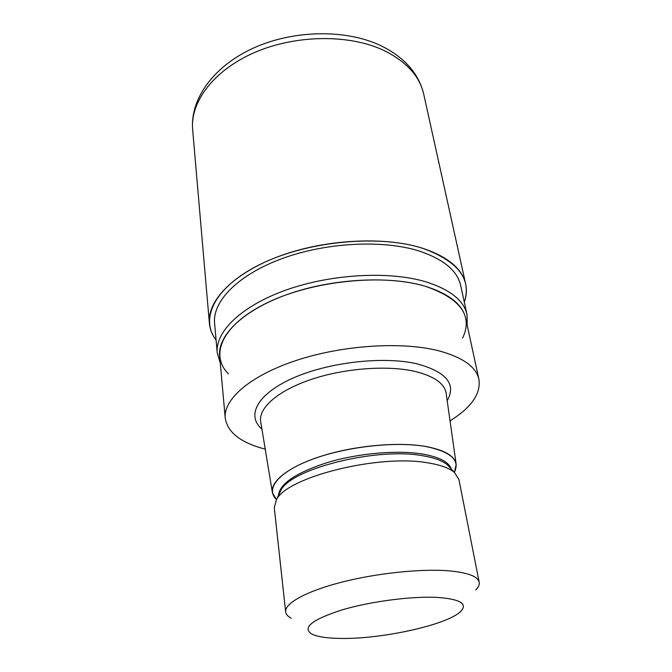 <?xml version="1.0" encoding="UTF-8"?>
<svg xmlns="http://www.w3.org/2000/svg" width="672" height="672" viewBox="0 0 672 672"><rect width="100%" height="100%" fill="white"/><g stroke="black" fill="none" stroke-linecap="round" stroke-linejoin="round"><path stroke-width="1.01" d="M423.377 248.522C458.212 261.45 471.853 279.3 464.293 302.072C471.853 279.3 458.212 261.45 423.377 248.522C380.881 234.444 310.103 240.593 262.836 263.105C215.334 285.541 199.172 318.217 216.098 340.049C199.181 318.217 215.342 285.541 262.836 263.105C310.103 240.593 380.881 234.444 423.377 248.522M220.265 363.056L217.232 352.834C215.09 331.842 241.223 305.936 286.381 289.926C331.447 273.907 389.466 270.833 425.939 281.845C450.181 289.556 463.873 300.476 467.032 314.614L467.191 325.273M217.232 352.834L214.586 323.165C212.386 301.35 238.006 274.714 282.366 258.502C326.634 242.273 383.729 239.543 419.798 251.227C443.772 259.4 457.397 270.833 460.681 285.508L467.032 314.614M265.205 449.123C240.92 442.848 227.598 432.533 225.238 418.177L219.626 355.984C217.51 335.42 243.264 310.036 287.717 294.319C332.077 278.586 389.189 275.503 425.132 286.222C460.664 298.536 473.164 315.798 462.638 338.016M276.486 499.64L272.395 492.601L260.585 421.025C258.964 407.341 278.636 390.247 311.8 379.235C344.904 368.222 387.4 365.106 414.683 371.364C433.532 375.967 443.982 383.057 446.057 392.641L456.187 464.478L454.39 472.424M272.395 492.601C270.169 481.135 289.481 466.04 322.619 455.767C355.69 445.486 398.395 441.722 425.527 446.435C444.721 450.03 454.936 456.044 456.187 464.478M279.208 493.853L280.753 490.56C290.69 468.77 377.034 446.972 422.94 455.801C434.549 457.758 442.772 460.832 447.602 465.032L450.064 467.712M291.236 618.232C287.818 616.434 285.953 614.309 285.65 611.864L274.285 507.755L276.402 499.817C286.675 477.044 379.42 453.768 428.383 462.949C440.74 464.974 449.459 468.182 454.524 472.567L458.917 479.497L479.203 582.246C479.648 584.674 478.506 587.252 475.776 589.991M285.65 611.864C284.558 603.448 305.81 591.452 340.922 582.372C375.967 573.3 420.42 568.588 448.283 570.797C467.569 572.502 477.884 576.316 479.203 582.246M438.01 597.45C460.202 599.189 467.83 603.792 460.874 611.251C447.745 625.002 379.621 639.727 338.512 638.4C326.054 638.106 317.159 636.661 311.808 634.057C301.913 627.774 311.774 619.786 341.401 610.084C370.255 601.415 412.39 595.938 438.01 597.45M225.238 418.177C223.264 399.437 250.076 375.69 296.184 360.461C342.199 345.206 401.218 341.376 437.993 350.608C462.47 357.118 476.112 366.702 478.934 379.361C480.976 393.758 471.349 407.585 450.047 420.84M228.421 373.859C209.168 354.648 222.365 324.181 267.96 302.417C313.303 280.568 383.368 273.571 425.132 286.222C449.072 293.756 462.596 304.458 465.688 318.335L478.934 379.361M216.098 340.133C212.192 334.95 209.958 329.33 209.387 323.266C207.144 300.569 233.822 272.807 280.14 255.906C326.357 238.997 385.946 236.242 423.41 248.497C448.174 257.015 462.26 268.867 465.671 284.046C466.948 290.002 466.494 296.041 464.31 302.148M261.887 429.055C246.112 415.691 257.09 393.952 293.152 378.034C329.011 362.065 384.04 355.933 417.43 363.93C446.552 372.028 456.481 384.283 447.208 400.697M276.52 499.573C265.054 488.905 278.292 471.929 312.262 459.32C346.08 446.67 395.321 441.176 425.468 446.468C450.794 451.609 460.421 460.244 454.339 472.366M278.452 495.457C279.762 483.529 296.444 472.441 328.507 462.193C359.218 453.146 397.765 449.912 422.621 454.054C439.303 457.019 448.854 462.008 451.256 469.014M209.387 323.266L192.646 129.62C190.05 102.203 213.394 70.468 254.377 52.601C295.285 34.709 348.583 34.02 383.183 50.114C406.09 61.244 419.614 75.961 423.746 94.256L465.671 284.046M447.602 465.032L454.524 472.567M280.753 490.56L276.402 499.817M192.646 129.62C189.974 98.389 214.318 65.612 254.016 47.821C293.832 29.963 345.274 29.03 380.302 45.41C404.191 56.969 418.673 73.248 423.746 94.256"/></g></svg>
